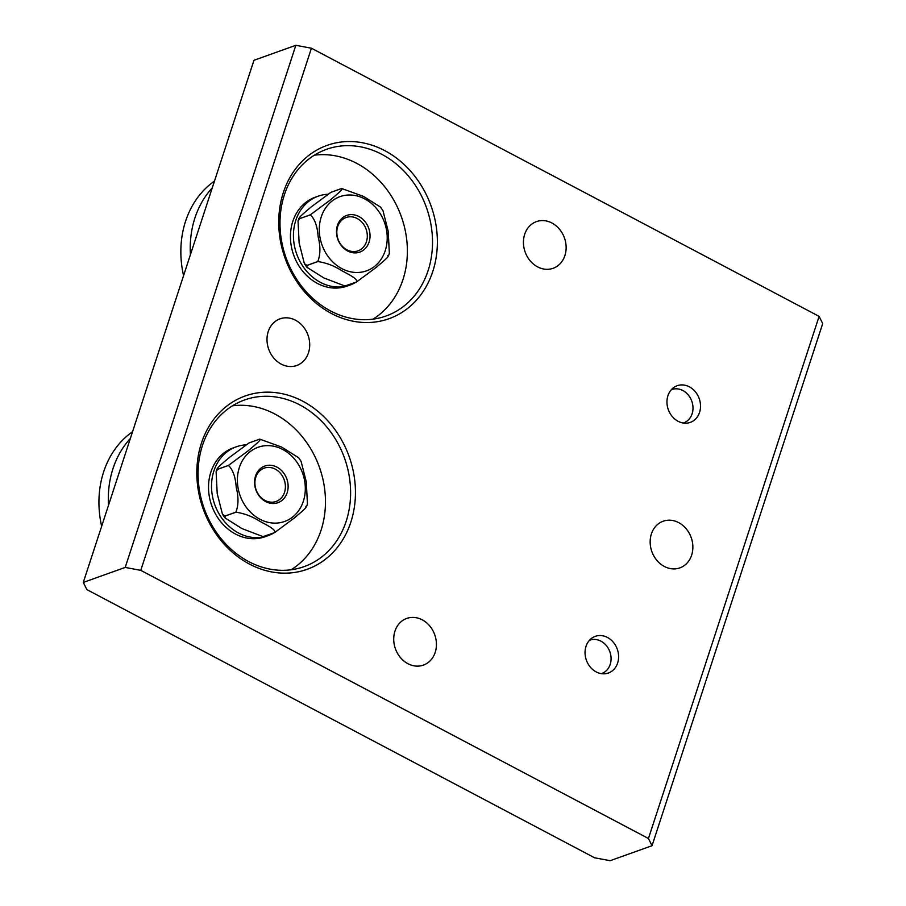 <?xml version="1.0" encoding="UTF-8"?>
<svg xmlns="http://www.w3.org/2000/svg" width="906" height="906" viewBox="0 0 906 906"><rect width="100%" height="100%" fill="white"/><g stroke="black" fill="none" stroke-linecap="round" stroke-linejoin="round"><path stroke-width="1.36" d="M331.426 313.487A92.038 77.542 -109.7 0 1 283.34 192.57A92.038 77.542 -109.7 0 1 384.676 150.589A92.038 77.542 -109.7 0 1 432.774 271.506A92.038 77.542 -109.7 0 1 331.426 313.487M381.856 154.36A88.494 74.552 70.3 0 0 326.443 149.354A88.494 74.552 70.3 0 0 280.022 225.798A88.494 74.552 70.3 0 0 330.656 310.996A88.494 74.552 70.3 0 0 386.069 316.001A88.494 74.552 70.3 0 0 432.49 239.569A88.494 74.552 70.3 0 0 381.856 154.36M249.512 564.11A92.038 77.542 -109.7 0 1 201.415 443.193A92.038 77.542 -109.7 0 1 302.763 401.211A92.038 77.542 -109.7 0 1 350.849 522.128A92.038 77.542 -109.7 0 1 249.512 564.11M299.943 404.982A88.494 74.552 70.3 0 0 244.518 399.976A88.494 74.552 70.3 0 0 198.108 476.42A88.494 74.552 70.3 0 0 248.742 561.618A88.494 74.552 70.3 0 0 304.156 566.624A88.494 74.552 70.3 0 0 350.577 490.191A88.494 74.552 70.3 0 0 299.943 404.982M373.023 319.15A88.494 74.552 70.3 0 0 406.839 240.736A88.494 74.552 70.3 0 0 356.715 163.352A88.494 74.552 70.3 0 0 314.348 155.198M291.109 569.783A88.494 74.552 70.3 0 0 324.926 491.358A88.494 74.552 70.3 0 0 274.801 413.985A88.494 74.552 70.3 0 0 232.434 405.82M689.364 386.828A19.468 16.399 70.3 0 0 677.178 385.73A19.468 16.399 70.3 0 0 666.963 402.547A19.468 16.399 70.3 0 0 678.107 421.29A19.468 16.399 70.3 0 0 690.293 422.389A19.468 16.399 70.3 0 0 700.508 405.571A19.468 16.399 70.3 0 0 689.364 386.828M607.45 637.45A19.468 16.399 70.3 0 0 595.265 636.352A19.468 16.399 70.3 0 0 585.05 653.169A19.468 16.399 70.3 0 0 596.193 671.912A19.468 16.399 70.3 0 0 608.379 673.011A19.468 16.399 70.3 0 0 618.594 656.193A19.468 16.399 70.3 0 0 607.45 637.45M551.958 223.023A24.779 20.872 70.3 0 0 536.443 221.619A24.779 20.872 70.3 0 0 523.442 243.023A24.779 20.872 70.3 0 0 537.62 266.885A24.779 20.872 70.3 0 0 553.136 268.278A24.779 20.872 70.3 0 0 566.137 246.874A24.779 20.872 70.3 0 0 551.958 223.023M422.253 619.84A24.779 20.872 70.3 0 0 406.737 618.436A24.779 20.872 70.3 0 0 393.736 639.84A24.779 20.872 70.3 0 0 407.915 663.702A24.779 20.872 70.3 0 0 423.43 665.106A24.779 20.872 70.3 0 0 436.432 643.702A24.779 20.872 70.3 0 0 422.253 619.84M295.526 320.237A24.779 20.872 70.3 0 0 280.011 318.844A24.779 20.872 70.3 0 0 267.01 340.248A24.779 20.872 70.3 0 0 281.188 364.099A24.779 20.872 70.3 0 0 296.704 365.503A24.779 20.872 70.3 0 0 309.705 344.099A24.779 20.872 70.3 0 0 295.526 320.237M678.685 522.626A24.779 20.872 70.3 0 0 663.169 521.222A24.779 20.872 70.3 0 0 650.168 542.626A24.779 20.872 70.3 0 0 664.347 566.476A24.779 20.872 70.3 0 0 679.862 567.881A24.779 20.872 70.3 0 0 692.863 546.477A24.779 20.872 70.3 0 0 678.685 522.626M819.103 316.375L311.426 48.222L140.77 570.35L125.198 567.428L295.854 45.3L253.963 60.294L83.295 582.422L86.897 589.625L594.574 857.778L610.146 860.7L652.037 845.706L822.705 323.578L819.103 316.375L648.447 838.503L652.037 845.706M311.426 48.222L295.854 45.3M125.198 567.428L83.295 582.422M140.77 570.35L648.447 838.503M274.178 532.773A47.203 39.762 -109.7 0 1 268.097 535.673L265.107 536.737A47.203 39.762 -109.7 0 1 221.302 522.422A47.203 39.762 -109.7 0 1 210.883 472.06A47.203 39.762 -109.7 0 1 233.295 447.858L236.285 446.794A47.203 39.762 -109.7 0 1 245.515 444.891M268.097 535.673A47.203 39.762 -109.7 0 1 224.303 521.346A47.203 39.762 -109.7 0 1 213.873 470.995A47.203 39.762 -109.7 0 1 236.285 446.794M356.092 282.151A47.203 39.762 -109.7 0 1 350.01 285.05L347.021 286.115A47.203 39.762 -109.7 0 1 303.216 271.8A47.203 39.762 -109.7 0 1 292.797 221.438A47.203 39.762 -109.7 0 1 315.209 197.236L318.21 196.16A47.203 39.762 -109.7 0 1 327.428 194.269M350.01 285.05A47.203 39.762 -109.7 0 1 306.217 270.724A47.203 39.762 -109.7 0 1 295.798 220.362A47.203 39.762 -109.7 0 1 318.21 196.16M337.462 225.401A19.468 16.399 -109.7 0 1 346.704 215.424A19.468 16.399 -109.7 0 1 364.767 221.324A19.468 16.399 -109.7 0 1 369.07 242.095A19.468 16.399 -109.7 0 1 359.829 252.083A19.468 16.399 -109.7 0 1 341.755 246.172A19.468 16.399 -109.7 0 1 337.462 225.401M344.948 286.002L323.872 277.949L306.862 267.27L307.021 265.447L317.802 261.585C325.911 262.706 333.714 265.617 341.177 270.328C347.281 273.816 358.561 278.901 356.454 282.004L344.948 286.002L356.511 282.004L376.228 267.383C381.143 263.102 390.407 255.775 387.768 255.719M306.987 265.401L304.382 263.657L299.127 242.933L298.029 221.007L299.592 218.697A47.667 40.158 70.3 0 0 299.592 218.697L310.362 214.835C314.824 219.059 317.417 226.364 318.153 236.76C320.611 246.568 320.475 254.835 317.768 261.54L306.987 265.401A47.667 40.158 70.3 0 0 307.021 265.447M299.603 218.663A47.667 40.158 70.3 0 1 299.614 218.64L310.384 214.779L330.067 200.192C334.982 195.923 344.246 188.607 341.641 188.493L330.871 192.355L311.177 206.942C306.273 211.223 297.009 218.527 299.614 218.64L298.878 218.414L298.029 221.007M388.493 255.945L389.342 253.34L388.244 231.415L382.989 210.702L380.509 207.089L363.544 196.421L341.641 188.493M255.537 476.024A19.468 16.399 -109.7 0 1 264.79 466.046A19.468 16.399 -109.7 0 1 282.853 471.947A19.468 16.399 -109.7 0 1 287.157 492.728A19.468 16.399 -109.7 0 1 277.904 502.705A19.468 16.399 -109.7 0 1 259.841 496.805A19.468 16.399 -109.7 0 1 255.537 476.024M263.034 536.624L241.947 528.572L224.948 517.892L225.107 516.069L235.877 512.218C243.997 513.328 251.789 516.239 259.263 520.95C265.356 524.449 276.647 529.523 274.541 532.637L263.034 536.624L274.586 532.626L294.314 518.005C299.229 513.725 308.493 506.397 305.843 506.341M225.073 516.024L222.468 514.28L217.202 493.555L216.115 471.63L217.678 469.319A47.667 40.158 70.3 0 0 217.678 469.319L228.448 465.458C232.91 469.682 235.503 476.986 236.228 487.383C238.686 497.19 238.561 505.457 235.854 512.162L225.073 516.024A47.667 40.158 70.3 0 0 225.107 516.069M217.689 469.285A47.667 40.158 70.3 0 1 217.689 469.263L228.471 465.412L248.153 450.814C253.057 446.545 262.332 439.229 259.728 439.116L248.946 442.977L229.263 457.564C224.36 461.845 215.084 469.149 217.689 469.263L216.953 469.036L216.115 471.63M306.579 506.567L307.428 503.974L306.33 482.037L301.075 461.324L298.595 457.711L281.63 447.054L259.728 439.116M601.335 673.645A17.701 14.915 70.3 0 0 610.202 664.415A17.701 14.915 70.3 0 0 606.114 645.31A17.701 14.915 70.3 0 0 589.41 640.338M683.249 423.023A17.701 14.915 70.3 0 0 692.999 407.87A17.701 14.915 70.3 0 0 682.875 390.543A17.701 14.915 70.3 0 0 671.323 389.716M366.42 241.8A17.701 14.915 70.3 0 0 357.213 218.527A17.701 14.915 70.3 0 0 337.712 226.557A17.701 14.915 70.3 0 0 346.919 249.829A17.701 14.915 70.3 0 0 366.42 241.8M284.518 492.388A17.701 14.915 70.3 0 0 275.265 469.138A17.701 14.915 70.3 0 0 255.786 477.213A17.701 14.915 70.3 0 0 265.028 500.463A17.701 14.915 70.3 0 0 284.518 492.388M130.351 438.481A94.394 79.524 70.3 0 0 113.023 468.515A94.394 79.524 70.3 0 0 108.505 505.31M132.57 431.698A94.394 79.524 70.3 0 0 103.646 471.879A94.394 79.524 70.3 0 0 101.653 526.284M212.253 187.882A94.394 79.524 70.3 0 0 194.949 217.893A94.394 79.524 70.3 0 0 190.43 254.665M214.473 181.087A94.394 79.524 70.3 0 0 185.571 221.257A94.394 79.524 70.3 0 0 183.567 275.651M321.268 216.851A39.411 33.205 70.3 0 0 341.868 268.629A39.411 33.205 70.3 0 0 385.254 250.645A39.411 33.205 70.3 0 0 364.665 198.867A39.411 33.205 70.3 0 0 321.268 216.851M239.354 467.473A39.411 33.205 70.3 0 0 259.943 519.251A39.411 33.205 70.3 0 0 303.34 501.278A39.411 33.205 70.3 0 0 282.751 449.501A39.411 33.205 70.3 0 0 239.354 467.473M306.862 267.27L304.382 263.657M224.948 517.892L222.468 514.28"/></g></svg>
